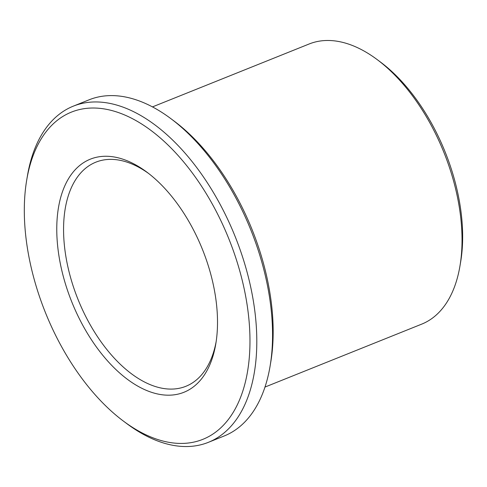 <?xml version="1.0" encoding="UTF-8"?>
<svg xmlns="http://www.w3.org/2000/svg" width="487" height="487" viewBox="0 0 487 487"><rect width="100%" height="100%" fill="white"/><g stroke="black" fill="none" stroke-linecap="round" stroke-linejoin="round"><path stroke-width="0.73" d="M216.149 341.649A120.764 67.705 68.1 0 1 185.851 386.307A120.764 67.705 68.1 0 1 64.461 246.032A120.764 67.705 68.1 0 1 95.854 162.171A120.764 67.705 68.1 0 1 148.62 173.469M57.697 246.398A125.597 70.414 68.1 0 1 146.94 172.191A125.597 70.414 68.1 0 1 215.82 343.737A125.597 70.414 68.1 0 1 134.99 384.474A125.597 70.414 68.1 0 1 57.697 246.398M25.61 234.551A176.318 98.849 68.1 0 1 26.682 180.251A176.318 98.849 68.1 0 1 157.094 135.246A176.318 98.849 68.1 0 1 248.705 363.399A176.318 98.849 68.1 0 1 123.388 421.078A176.318 98.849 68.1 0 1 25.61 234.551M152.474 106.897L309.178 43.976A150.958 84.635 68.1 0 1 377.206 59.621L380.542 62.111A146.124 81.926 68.1 0 1 460.684 261.702L459.996 265.805A150.958 84.635 68.1 0 1 421.675 324.147L264.977 387.068M377.206 59.621A150.958 84.635 68.1 0 1 459.996 265.805M26.682 180.251L27.369 176.148A181.146 101.558 68.1 0 1 73.354 106.136L89.127 99.798A181.146 101.558 68.1 0 1 170.76 118.566L174.096 121.062A176.318 98.849 68.1 0 1 270.796 361.89L270.115 365.993A181.146 101.558 68.1 0 1 224.13 436.005L208.351 442.342A181.146 101.558 68.1 0 1 126.717 423.568L123.388 421.078M170.76 118.566A181.146 101.558 68.1 0 1 270.115 365.993M73.354 106.136A181.146 101.558 68.1 0 1 235.099 236.396A181.146 101.558 68.1 0 1 208.351 442.342"/></g></svg>
